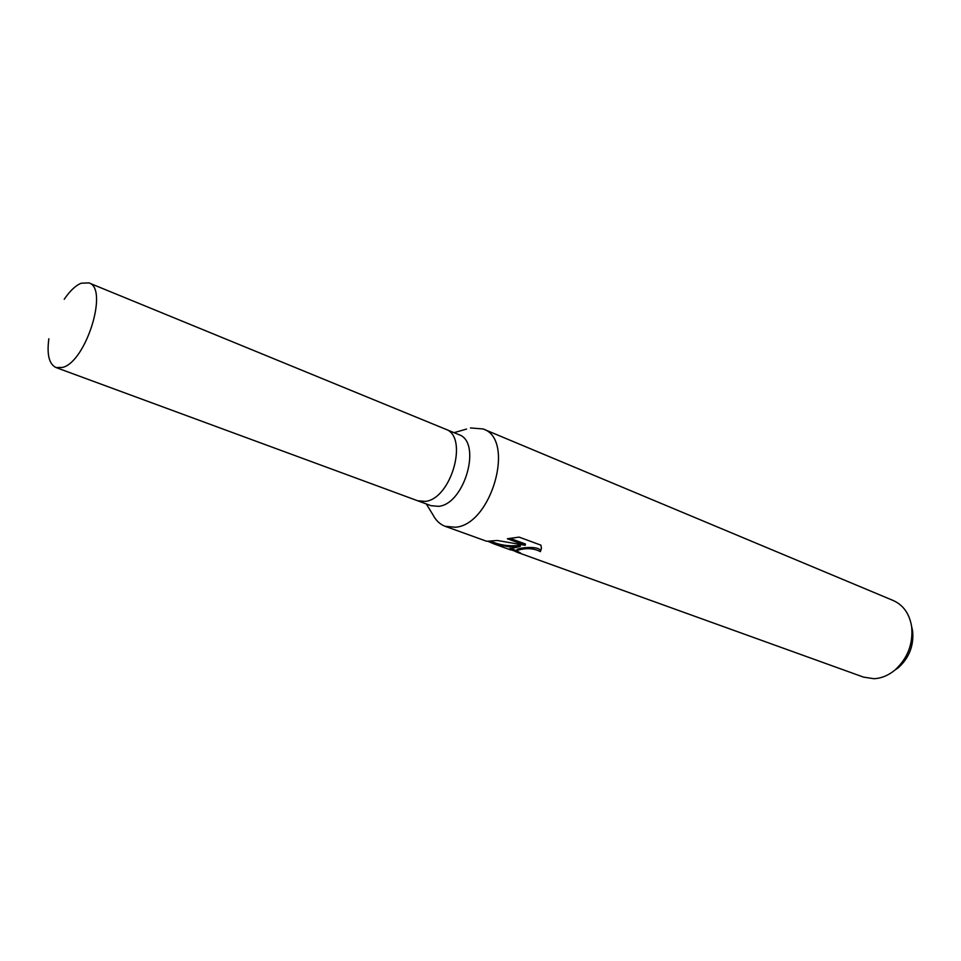 <?xml version="1.0" encoding="UTF-8"?>
<svg xmlns="http://www.w3.org/2000/svg" width="961" height="961" viewBox="0 0 961 961"><rect width="100%" height="100%" fill="white"/><g stroke="black" fill="none" stroke-linecap="round" stroke-linejoin="round"><path stroke-width="1.44" d="M417.458 500.693L431.021 505.69L438.636 506.339C464.92 504.044 482.158 441.76 458.697 434.576L445.315 429.086M445.52 429.171C468.896 436.306 451.478 498.999 425.255 501.39L417.663 500.765L425.255 501.39C451.478 498.999 468.896 436.306 445.52 429.171L88.905 282.894L81.144 283.231C75.511 285.597 69.865 290.955 64.231 299.279M426.312 503.948L433.099 515.072C436.054 520.67 440.09 524.418 445.219 526.328L455.454 527.253C491.864 524.682 515.637 439.057 483.107 428.954L470.47 427.945M445.219 526.328L486.638 541.259L497.305 540.49L525.247 545.295L507.384 538.761L519.108 537.115L540.947 545.175L541.427 548.275L540.418 551.638C534.052 548.311 526.724 547.782 518.435 550.04L516.79 551.049L520.694 553.104L508.982 549.091L520.213 546.473L509.955 546.977L493.93 543.89L488.248 541.427M516.682 552.095L863.531 677.121L873.945 678.706C881.309 678.346 888.252 675.511 894.775 670.189C907.58 658.513 913.214 644.05 911.665 626.788C909.55 613.887 903.436 605.142 893.322 600.553L483.107 428.954M894.319 670.562L898.427 667.619C909.19 657.817 913.923 645.648 912.626 631.149L911.581 626.2M516.814 550.869L516.958 549.812C515.937 548.311 536.995 545.139 540.599 550.365L540.418 551.638M540.599 550.365L541.427 548.299M515.757 550.425L515.589 551.662M490.603 541.331L494.471 542.725C502.627 545.632 511.264 546.461 520.394 545.223L520.213 546.473M510.279 548.431L516.826 550.797M509.943 538.328L525.427 543.998L525.247 545.295M48.855 338.777C46.729 354.585 49.095 364.171 55.978 367.534L62.621 367.414C86.142 361.804 108.893 288.108 88.905 282.894M912.626 631.149L911.665 626.788M898.427 667.619L894.775 670.189M493.93 543.89L510.687 549.932M454.048 432.666L466.565 429.062M417.663 500.765L55.978 367.534"/></g></svg>
